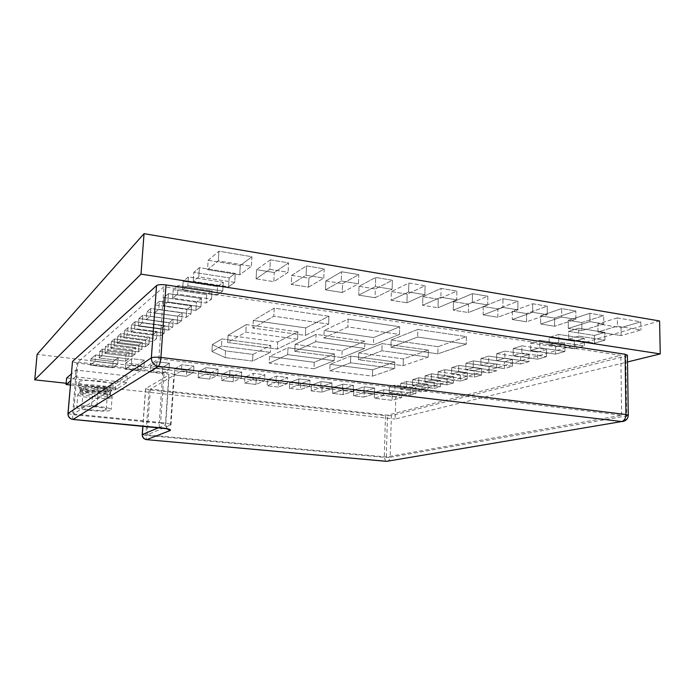 <?xml version="1.0" encoding="UTF-8"?>
<svg xmlns="http://www.w3.org/2000/svg" width="695" height="695" viewBox="0 0 695 695"><rect width="100%" height="100%" fill="white"/><g stroke="black" fill="none" stroke-linecap="round" stroke-linejoin="round"><path stroke-width="0.52" stroke-dasharray="3.48 2.61" d="M549.146 337.405L574.47 341.288L584.313 338.404L558.745 334.434L549.146 337.405L549.146 344.963L574.504 348.768L584.356 345.988L584.313 338.404L574.47 341.288L574.504 348.768L584.356 345.988L558.763 342.096L549.146 344.963L549.146 337.405L558.745 334.434L558.763 342.096L558.745 334.434L584.313 338.404L584.356 345.988L558.763 342.096L549.146 344.963L574.504 348.768L574.47 341.288L549.146 337.405M168.477 293.646L163.864 297.521L196.416 302.273L201.463 298.52L168.477 293.646L167.895 301.986L163.29 305.739L195.894 310.396L196.416 302.273L163.864 297.521L163.29 305.739L195.894 310.396L200.942 306.764L167.895 301.986L168.477 293.646L201.463 298.52L200.942 306.764L201.463 298.52L196.416 302.273L195.894 310.396L200.942 306.764L167.895 301.986L163.29 305.739L163.864 297.521L168.477 293.646M114.579 338.96L111.452 341.592L138.913 345.067L142.353 342.505L114.579 338.96L114.032 345.884L110.905 348.43L138.409 351.835L138.913 345.067L111.452 341.592L110.905 348.43L138.409 351.835L141.85 349.359L114.032 345.884L114.579 338.96L142.353 342.505L141.85 349.359L142.353 342.505L138.913 345.067L138.409 351.835L141.85 349.359L114.032 345.884L110.905 348.43L111.452 341.592L114.579 338.96M453.435 301.656L468.447 304.097L487.82 296.235L472.452 293.664L453.435 301.656L453.288 310.152L468.326 312.541L487.716 304.931L487.82 296.235L468.447 304.097L468.326 312.541L487.716 304.931L472.331 302.421L453.288 310.152L453.435 301.656L472.452 293.664L472.331 302.421L472.452 293.664L487.82 296.235L487.716 304.931L472.331 302.421L453.288 310.152L468.326 312.541L468.447 304.097L453.435 301.656M228.064 335.311L277.653 341.992L297.912 331.828L246.265 324.6L228.064 335.311L227.647 342.496L277.305 349.046L297.573 339.212L297.912 331.828L277.653 341.992L277.305 349.046L297.573 339.212L245.856 332.132L227.647 342.496L228.064 335.311L246.265 324.6L245.856 332.132L246.265 324.6L297.912 331.828L297.573 339.212L245.856 332.132L227.647 342.496L277.305 349.046L277.653 341.992L228.064 335.311M401.806 391.902L383.779 389.73L374.466 392.588L392.249 394.699L401.806 391.902L401.658 397.61L383.605 395.481L374.292 398.244L374.466 392.588L383.779 389.73L383.605 395.481L374.292 398.244L392.093 400.311L401.658 397.61L401.806 391.902L392.249 394.699L392.093 400.311L392.249 394.699L374.466 392.588L374.292 398.244L392.093 400.311L401.658 397.61L383.605 395.481L383.779 389.73L401.806 391.902M311.421 385.091L322.159 386.368L331.941 382.884L321.02 381.564L311.421 385.091L311.169 390.885L321.924 392.136L331.715 388.774L331.941 382.884L322.159 386.368L321.924 392.136L331.715 388.774L320.777 387.471L311.169 390.885L311.421 385.091L321.02 381.564L320.777 387.471L321.02 381.564L331.941 382.884L331.715 388.774L320.777 387.471L311.169 390.885L321.924 392.136L322.159 386.368L311.421 385.091M208.135 260.295L240.27 265.533L251.911 256.742L218.925 251.216L208.135 260.295L207.544 269.669L239.74 274.803L251.39 266.281L251.911 256.742L240.27 265.533L239.74 274.803L251.39 266.281L218.334 260.877L207.544 269.669L208.135 260.295L218.925 251.216L218.334 260.877L218.925 251.216L251.911 256.742L251.39 266.281L218.334 260.877L207.544 269.669L239.74 274.803L240.27 265.533L208.135 260.295M568.293 320.326L581.845 322.532L603.668 315.626L589.838 313.315L568.293 320.326L568.319 328.422L581.897 330.585L603.755 323.913L603.668 315.626L581.845 322.532L581.897 330.585L603.755 323.913L589.899 321.646L568.319 328.422L568.293 320.326L589.838 313.315L589.899 321.646L589.838 313.315L603.668 315.626L603.755 323.913L589.899 321.646L568.319 328.422L581.897 330.585L581.845 322.532L568.293 320.326M530.711 343.113L555.574 346.831L564.896 344.094L539.798 340.298L530.711 343.113L530.685 350.48L555.583 354.12L564.913 351.479L564.896 344.094L555.574 346.831L555.583 354.12L564.913 351.479L539.789 347.761L530.685 350.48L530.711 343.113L539.798 340.298L539.789 347.761L539.798 340.298L564.896 344.094L564.913 351.479L539.789 347.761L530.685 350.48L555.583 354.12L555.574 346.831L530.711 343.113M150.841 308.467L146.749 311.907L177.668 316.225L182.16 312.88L150.841 308.467L150.268 316.347L146.185 319.683L177.147 323.913L177.668 316.225L146.749 311.907L146.185 319.683L177.147 323.913L181.638 320.673L150.268 316.347L150.841 308.467L182.16 312.88L181.638 320.673L182.16 312.88L177.668 316.225L177.147 323.913L181.638 320.673L150.268 316.347L146.185 319.683L146.749 311.907L150.841 308.467M212.331 344.572L225.562 350.888L252.919 354.407L270.772 345.441L221.896 338.943L212.331 344.572L211.914 351.462L225.171 357.604L252.563 361.053L252.919 354.407L225.562 350.888L225.171 357.604L252.563 361.053L270.424 352.382L221.47 346.014L211.914 351.462L212.331 344.572L221.896 338.943L221.47 346.014L221.896 338.943L270.772 345.441L270.424 352.382L270.772 345.441L252.919 354.407L252.563 361.053L270.424 352.382L221.47 346.014L211.914 351.462L225.171 357.604L225.562 350.888L212.331 344.572M425.071 375.821L447.024 378.645L453.635 376.707L431.491 373.832L425.071 375.821L424.932 382.059L446.911 384.822L453.522 382.954L453.635 376.707L447.024 378.645L446.911 384.822L453.522 382.954L431.36 380.139L424.932 382.059L425.071 375.821L431.491 373.832L431.36 380.139L431.491 373.832L453.635 376.707L453.522 382.954L431.36 380.139L424.932 382.059L446.911 384.822L447.024 378.645L425.071 375.821M391.155 340.029L438.015 346.683L466.432 336.632L417.808 329.43L391.155 340.029L390.946 347.291L437.867 353.816L466.319 344.103L466.432 336.632L438.015 346.683L437.867 353.816L466.319 344.103L417.626 337.049L390.946 347.291L391.155 340.029L417.808 329.43L417.626 337.049L417.808 329.43L466.432 336.632L466.319 344.103L417.626 337.049L390.946 347.291L437.867 353.816L438.015 346.683L391.155 340.029M617.325 317.919L597.926 323.879L621.017 327.649L640.807 321.846L617.325 317.919L617.429 326.146L597.995 331.915L621.122 335.598L621.017 327.649L597.926 323.879L597.995 331.915L621.122 335.598L640.946 329.995L617.429 326.146L617.325 317.919L640.807 321.846L640.946 329.995L640.807 321.846L621.017 327.649L621.122 335.598L640.946 329.995L617.429 326.146L597.995 331.915L597.926 323.879L617.325 317.919M217.552 286.54L223.26 282.292L188.415 276.879L183.185 281.275L217.552 286.54L217.031 295.166L222.739 291.049L187.824 285.741L188.415 276.879L223.26 282.292L222.739 291.049L187.824 285.741L182.603 289.997L217.031 295.166L217.552 286.54L183.185 281.275L182.603 289.997L183.185 281.275L188.415 276.879L187.824 285.741L182.603 289.997L217.031 295.166L222.739 291.049L223.26 282.292L217.552 286.54M198.57 371.669L210.324 373.067L218.065 369.115L206.085 367.672L198.57 371.669L198.188 377.715L209.951 379.088L217.7 375.265L218.065 369.115L210.324 373.067L209.951 379.088L217.7 375.265L205.703 373.849L198.188 377.715L198.57 371.669L206.085 367.672L205.703 373.849L206.085 367.672L218.065 369.115L217.7 375.265L205.703 373.849L198.188 377.715L209.951 379.088L210.324 373.067L198.57 371.669M113.163 361.504L118.22 357.69L95.554 354.963L90.915 358.863L113.163 361.504L112.677 367.751L117.724 364.058L95.033 361.374L95.554 354.963L118.22 357.69L117.724 364.058L95.033 361.374L90.393 365.153L112.677 367.751L113.163 361.504L90.915 358.863L90.393 365.153L90.915 358.863L95.554 354.963L95.033 361.374L90.393 365.153L112.677 367.751L117.724 364.058L118.22 357.69L113.163 361.504M330.055 364.31L372.65 369.783L394.838 361.939L350.758 356.083L330.055 364.31L329.795 370.765L372.451 376.125L394.656 368.55L394.838 361.939L372.65 369.783L372.451 376.125L394.656 368.55L350.523 362.807L329.795 370.765L330.055 364.31L350.758 356.083L350.523 362.807L350.758 356.083L394.838 361.939L394.656 368.55L350.523 362.807L329.795 370.765L372.451 376.125L372.65 369.783L330.055 364.31M406.644 381.529L400.772 383.345L422.004 385.986L428.051 384.205L406.644 381.529L406.497 387.558L400.615 389.313L421.865 391.902L422.004 385.986L400.772 383.345L400.615 389.313L421.865 391.902L427.92 390.19L406.497 387.558L406.644 381.529L428.051 384.205L427.92 390.19L428.051 384.205L422.004 385.986L421.865 391.902L427.92 390.19L406.497 387.558L400.615 389.313L400.772 383.345L406.644 381.529M353.503 385.482L342.774 384.187L332.801 387.636L343.356 388.887L353.503 385.482L353.295 391.328L342.557 390.051L332.584 393.379L332.801 387.636L342.774 384.187L342.557 390.051L332.584 393.379L343.148 394.612L353.295 391.328L353.503 385.482L343.356 388.887L343.148 394.612L343.356 388.887L332.801 387.636L332.584 393.379L343.148 394.612L353.295 391.328L342.557 390.051L342.774 384.187L353.503 385.482M359.054 286.314L375.317 288.964L392.388 280.259L375.7 277.461L359.054 286.314L358.75 295.132L375.039 297.721L392.128 289.302L392.388 280.259L375.317 288.964L375.039 297.721L392.128 289.302L375.413 286.566L358.75 295.132L359.054 286.314L375.7 277.461L375.413 286.566L375.7 277.461L392.388 280.259L392.128 289.302L375.413 286.566L358.75 295.132L375.039 297.721L375.317 288.964L359.054 286.314M270.381 259.834L256.594 269.66L274.273 272.536L288.573 262.884L270.381 259.834L269.895 269.304L256.099 278.834L273.813 281.649L274.273 272.536L256.594 269.66L256.099 278.834L273.813 281.649L288.121 272.292L269.895 269.304L270.381 259.834L288.573 262.884L288.121 272.292L288.573 262.884L274.273 272.536L273.813 281.649L288.121 272.292L269.895 269.304L256.099 278.834L256.594 269.66L270.381 259.834M221.966 374.449L233.503 375.821L241.695 371.973L229.932 370.548L221.966 374.449L221.609 380.443L233.164 381.79L241.356 378.071L241.695 371.973L233.503 375.821L233.164 381.79L241.356 378.071L229.585 376.673L221.609 380.443L221.966 374.449L229.932 370.548L229.585 376.673L229.932 370.548L241.695 371.973L241.356 378.071L229.585 376.673L221.609 380.443L233.164 381.79L233.503 375.821L221.966 374.449M391.363 291.57L407.192 294.141L425.079 285.732L408.851 283.013L391.363 291.57L391.111 300.275L406.966 302.794L424.88 294.654L425.079 285.732L407.192 294.141L406.966 302.794L424.88 294.654L408.617 291.996L391.111 300.275L391.363 291.57L408.851 283.013L408.617 291.996L408.851 283.013L425.079 285.732L424.88 294.654L408.617 291.996L391.111 300.275L406.966 302.794L407.192 294.141L391.363 291.57M135.56 347.561L108.403 344.155L105.423 346.666L132.285 350.002L135.56 347.561L135.056 354.25L107.864 350.914L104.884 353.338L105.423 346.666L108.403 344.155L107.864 350.914L104.884 353.338L131.789 356.613L135.056 354.25L135.56 347.561L132.285 350.002L131.789 356.613L132.285 350.002L105.423 346.666L104.884 353.338L131.789 356.613L135.056 354.25L107.864 350.914L108.403 344.155L135.56 347.561M422.812 296.678L438.224 299.189L456.876 291.057L441.09 288.408L422.812 296.678L422.612 305.279L438.059 307.737L456.728 299.866L456.876 291.057L438.224 299.189L438.059 307.737L456.728 299.866L440.908 297.278L422.612 305.279L422.812 296.678L441.09 288.408L440.908 297.278L441.09 288.408L456.876 291.057L456.728 299.866L440.908 297.278L422.612 305.279L438.059 307.737L438.224 299.189L422.812 296.678M395.021 385.126L389.4 386.863L410.276 389.417L416.079 387.714L395.021 385.126L394.864 391.033L389.226 392.718L410.137 395.22L410.276 389.417L389.4 386.863L389.226 392.718L410.137 395.22L415.94 393.579L394.864 391.033L395.021 385.126L416.079 387.714L415.94 393.579L416.079 387.714L410.276 389.417L410.137 395.22L415.94 393.579L394.864 391.033L389.226 392.718L389.4 386.863L395.021 385.126M229.159 277.904L235.258 273.37L199.396 267.644L193.809 272.336L229.159 277.904L228.638 286.792L234.736 282.396L198.805 276.792L199.396 267.644L235.258 273.37L234.736 282.396L198.805 276.792L193.227 281.345L228.638 286.792L229.159 277.904L193.809 272.336L193.227 281.345L193.809 272.336L199.396 267.644L198.805 276.792L193.227 281.345L228.638 286.792L234.736 282.396L235.258 273.37L229.159 277.904M554.567 318.093L575.834 310.969L561.638 308.597L540.667 315.834L554.567 318.093L554.575 326.242L575.877 319.353L561.664 317.033L561.638 308.597L575.834 310.969L575.877 319.353L561.664 317.033L540.649 324.026L554.575 326.242L554.567 318.093L540.667 315.834L540.649 324.026L540.667 315.834L561.638 308.597L561.664 317.033L540.649 324.026L554.575 326.242L575.877 319.353L575.834 310.969L554.567 318.093M496.673 353.651L520.642 357.065L529.034 354.606L504.857 351.114L496.673 353.651L496.612 360.653L520.607 363.998L529.017 361.626L529.034 354.606L520.642 357.065L520.607 363.998L529.017 361.626L504.796 358.212L496.612 360.653L496.673 353.651L504.857 351.114L504.796 358.212L504.857 351.114L529.034 354.606L529.017 361.626L504.796 358.212L496.612 360.653L520.607 363.998L520.642 357.065L496.673 353.651M289.65 382.502L300.588 383.796L309.996 380.226L298.867 378.879L289.65 382.502L289.381 388.34L300.327 389.617L309.735 386.168L309.996 380.226L300.588 383.796L300.327 389.617L309.735 386.168L298.598 384.848L289.381 388.34L289.65 382.502L298.867 378.879L298.598 384.848L298.867 378.879L309.996 380.226L309.735 386.168L298.598 384.848L289.381 388.34L300.327 389.617L300.588 383.796L289.65 382.502M465.945 363.164L489.072 366.326L496.673 364.093L473.347 360.879L465.945 363.164L465.85 369.836L489.002 372.928L496.612 370.783L496.673 364.093L489.072 366.326L489.002 372.928L496.612 370.783L473.252 367.629L465.85 369.836L465.945 363.164L473.347 360.879L473.252 367.629L473.347 360.879L496.673 364.093L496.612 370.783L473.252 367.629L465.85 369.836L489.002 372.928L489.072 366.326L465.945 363.164M129.088 352.374L102.521 349.107L99.68 351.488L125.969 354.702L129.088 352.374L128.592 358.915L101.983 355.701L99.15 358.012L99.68 351.488L102.521 349.107L101.983 355.701L99.15 358.012L125.474 361.165L128.592 358.915L129.088 352.374L125.969 354.702L125.474 361.165L125.969 354.702L99.68 351.488L99.15 358.012L125.474 361.165L128.592 358.915L101.983 355.701L102.521 349.107L129.088 352.374M157.018 361.739L150.459 365.944L162.656 367.394L169.458 363.242L157.018 361.739L156.575 368.029L150.016 372.103L162.23 373.519L162.656 367.394L150.459 365.944L150.016 372.103L162.23 373.519L169.033 369.505L156.575 368.029L157.018 361.739L169.458 363.242L169.033 369.505L169.458 363.242L162.656 367.394L162.23 373.519L169.033 369.505L156.575 368.029L150.016 372.103L150.459 365.944L157.018 361.739M267.497 379.861L278.626 381.19L287.643 377.524L276.315 376.16L267.497 379.861L267.201 385.76L278.339 387.054L287.365 383.518L287.643 377.524L278.626 381.19L278.339 387.054L287.365 383.518L276.019 382.172L267.201 385.76L267.497 379.861L276.315 376.16L276.019 382.172L276.315 376.16L287.643 377.524L287.365 383.518L276.019 382.172L267.201 385.76L278.339 387.054L278.626 381.19L267.497 379.861M178.129 285.523L173.22 289.65L206.658 294.645L212.018 290.658L178.129 285.523L177.546 294.124L172.638 298.12L206.137 303.011L206.658 294.645L173.22 289.65L172.638 298.12L206.137 303.011L211.497 299.154L177.546 294.124L178.129 285.523L212.018 290.658L211.497 299.154L212.018 290.658L206.658 294.645L206.137 303.011L211.497 299.154L177.546 294.124L172.638 298.12L173.22 289.65L178.129 285.523M127.923 327.745L124.457 330.655L153.204 334.425L157.018 331.593L127.923 327.745L127.367 335.016L123.901 337.839L152.691 341.54L153.204 334.425L124.457 330.655L123.901 337.839L152.691 341.54L156.505 338.795L127.367 335.016L127.923 327.745L157.018 331.593L156.505 338.795L157.018 331.593L153.204 334.425L152.691 341.54L156.505 338.795L127.367 335.016L123.901 337.839L124.457 330.655L127.923 327.745M144.456 360.219L131.763 358.69L125.717 362.998L138.149 364.475L144.456 360.219L143.987 366.543L131.286 365.04L125.239 369.21L125.717 362.998L131.763 358.69L131.286 365.04L125.239 369.21L137.688 370.661L143.987 366.543L144.456 360.219L138.149 364.475L137.688 370.661L138.149 364.475L125.717 362.998L125.239 369.21L137.688 370.661L143.987 366.543L131.286 365.04L131.763 358.69L144.456 360.219M513.249 348.516L537.652 352.078L546.496 349.489L521.867 345.849L513.249 348.516L513.205 355.701L537.635 359.185L546.496 356.683L546.496 349.489L537.652 352.078L537.635 359.185L546.496 356.683L521.832 353.121L513.205 355.701L513.249 348.516L521.867 345.849L521.832 353.121L521.867 345.849L546.496 349.489L546.496 356.683L521.832 353.121L513.205 355.701L537.635 359.185L537.652 352.078L513.249 348.516M358.724 352.912L403.361 358.933L428.372 350.089L382.12 343.617L358.724 352.912L358.49 359.749L403.178 365.648L428.216 357.1L428.372 350.089L403.361 358.933L403.178 365.648L428.216 357.1L381.911 350.758L358.49 359.749L358.724 352.912L382.12 343.617L381.911 350.758L382.12 343.617L428.372 350.089L428.216 357.1L381.911 350.758L358.49 359.749L403.178 365.648L403.361 358.933L358.724 352.912M291.709 275.368L308.893 278.165L324.174 268.843L306.504 265.881L291.709 275.368L291.283 284.42L308.502 287.157L323.792 278.122L324.174 268.843L308.893 278.165L308.502 287.157L323.792 278.122L306.087 275.229L291.283 284.42L291.709 275.368L306.504 265.881L306.087 275.229L306.504 265.881L324.174 268.843L323.792 278.122L306.087 275.229L291.283 284.42L308.502 287.157L308.893 278.165L291.709 275.368M121.078 333.496L117.785 336.267L145.88 339.881L149.495 337.188L121.078 333.496L120.53 340.593L117.238 343.269L145.368 346.814L145.88 339.881L117.785 336.267L117.238 343.269L145.368 346.814L148.991 344.216L120.53 340.593L121.078 333.496L149.495 337.188L148.991 344.216L149.495 337.188L145.88 339.881L145.368 346.814L148.991 344.216L120.53 340.593L117.238 343.269L117.785 336.267L121.078 333.496M483.268 306.504L497.898 308.884L517.931 301.274L502.98 298.772L483.268 306.504L483.164 314.896L497.82 317.224L517.888 309.866L517.931 301.274L497.898 308.884L497.82 317.224L517.888 309.866L502.902 307.416L483.164 314.896L483.268 306.504L502.98 298.772L502.902 307.416L502.98 298.772L517.931 301.274L517.888 309.866L502.902 307.416L483.164 314.896L497.82 317.224L497.898 308.884L483.268 306.504M325.851 280.919L342.565 283.638L358.768 274.629L341.601 271.754L325.851 280.919L325.486 289.85L342.227 292.508L358.446 283.795L358.768 274.629L342.565 283.638L342.227 292.508L358.446 283.795L341.245 280.98L325.486 289.85L325.851 280.919L341.601 271.754L341.245 280.98L341.601 271.754L358.768 274.629L358.446 283.795L341.245 280.98L325.486 289.85L342.227 292.508L342.565 283.638L325.851 280.919M438.067 371.799L460.394 374.727L467.318 372.702L444.791 369.714L438.067 371.799L437.937 378.176L460.299 381.042L467.222 379.088L467.318 372.702L460.394 374.727L460.299 381.042L467.222 379.088L444.67 376.16L437.937 378.176L438.067 371.799L444.791 369.714L444.67 376.16L444.791 369.714L467.318 372.702L467.222 379.088L444.67 376.16L437.937 378.176L460.299 381.042L460.394 374.727L438.067 371.799M324.183 330.516L373.71 337.544L399.686 326.746L348.143 319.109L324.183 330.516L323.879 337.979L373.484 344.868L399.477 334.417L399.686 326.746L373.71 337.544L373.484 344.868L399.477 334.417L347.865 326.937L323.879 337.979L324.183 330.516L348.143 319.109L347.865 326.937L348.143 319.109L399.686 326.746L399.477 334.417L347.865 326.937L323.879 337.979L373.484 344.868L373.71 337.544L324.183 330.516M412.656 379.67L434.236 382.398L440.56 380.539L418.79 377.767L412.656 379.67L412.5 385.768L434.114 388.444L440.439 386.655L440.56 380.539L434.236 382.398L434.114 388.444L440.439 386.655L418.651 383.927L412.5 385.768L412.656 379.67L418.79 377.767L418.651 383.927L418.79 377.767L440.56 380.539L440.439 386.655L418.651 383.927L412.5 385.768L434.114 388.444L434.236 382.398L412.656 379.67M135.143 321.672L131.485 324.747L160.927 328.683L164.941 325.694L135.143 321.672L134.587 329.135L130.929 332.114L160.415 335.98L160.927 328.683L131.485 324.747L130.929 332.114L160.415 335.98L164.428 333.079L134.587 329.135L135.143 321.672L164.941 325.694L164.428 333.079L164.941 325.694L160.927 328.683L160.415 335.98L164.428 333.079L134.587 329.135L130.929 332.114L131.485 324.747L135.143 321.672M295.123 344.346L342.14 350.68L364.918 341.202L316.086 334.373L295.123 344.346L294.802 351.357L341.879 357.56L364.684 348.404L364.918 341.202L342.14 350.68L341.879 357.56L364.684 348.404L315.773 341.705L294.802 351.357L295.123 344.346L316.086 334.373L315.773 341.705L316.086 334.373L364.918 341.202L364.684 348.404L315.773 341.705L294.802 351.357L341.879 357.56L342.14 350.68L295.123 344.346M594.433 335.442L604.832 332.392L578.779 328.231L568.623 331.376L594.433 335.442L594.494 343.121L604.919 340.176L578.822 336.102L578.779 328.231L604.832 332.392L604.919 340.176L578.822 336.102L568.649 339.143L594.494 343.121L594.433 335.442L568.623 331.376L568.649 339.143L568.623 331.376L578.779 328.231L578.822 336.102L568.649 339.143L594.494 343.121L604.919 340.176L604.832 332.392L594.433 335.442M512.337 311.23L526.593 313.549L547.26 306.182L532.691 303.75L512.337 311.23L512.276 319.526L526.558 321.794L547.26 314.67L547.26 306.182L526.593 313.549L526.558 321.794L547.26 314.67L532.674 312.29L512.276 319.526L512.337 311.23L532.691 303.75L532.674 312.29L532.691 303.75L547.26 306.182L547.26 314.67L532.674 312.29L512.276 319.526L526.558 321.794L526.593 313.549L512.337 311.23M269.521 356.535L314.253 362.286L334.391 353.903L288.008 347.735L269.521 356.535L269.191 363.137L313.975 368.776L334.13 360.679L334.391 353.903L314.253 362.286L313.975 368.776L334.13 360.679L287.687 354.632L269.191 363.137L269.521 356.535L288.008 347.735L287.687 354.632L288.008 347.735L334.391 353.903L334.13 360.679L287.687 354.632L269.191 363.137L313.975 368.776L314.253 362.286L269.521 356.535M193.601 372.416L181.369 370.965L174.323 374.935L186.312 376.334L193.601 372.416L193.992 366.204L193.601 372.416L181.369 370.965L181.786 364.727L181.369 370.965L174.323 374.935L174.74 368.828L181.786 364.727L193.992 366.204L186.712 370.253L186.312 376.334L193.601 372.416M186.712 370.253L174.74 368.828L181.786 364.727L193.992 366.204L186.712 370.253L174.74 368.828L174.323 374.935L186.312 376.334L186.712 370.253M142.77 315.252L138.904 318.51L169.067 322.628L173.307 319.465L142.77 315.252L142.206 322.923L138.34 326.077L168.555 330.108L169.067 322.628L138.904 318.51L138.34 326.077L168.555 330.108L172.794 327.05L142.206 322.923L142.77 315.252L173.307 319.465L172.794 327.05L173.307 319.465L169.067 322.628L168.555 330.108L172.794 327.05L142.206 322.923L138.34 326.077L138.904 318.51L142.77 315.252M451.672 367.586L474.398 370.626L481.644 368.498L458.726 365.405L451.672 367.586L451.559 374.101L474.311 377.081L481.566 375.031L481.644 368.498L474.398 370.626L474.311 377.081L481.566 375.031L458.622 371.999L451.559 374.101L451.672 367.586L458.726 365.405L458.622 371.999L458.726 365.405L481.644 368.498L481.566 375.031L458.622 371.999L451.559 374.101L474.311 377.081L474.398 370.626L451.672 367.586M159.398 301.274L155.054 304.923L186.773 309.449L191.525 305.913L159.398 301.274L158.816 309.388L154.481 312.915L186.251 317.354L186.773 309.449L155.054 304.923L154.481 312.915L186.251 317.354L191.003 313.923L158.816 309.388L159.398 301.274L191.525 305.913L191.003 313.923L191.525 305.913L186.773 309.449L186.251 317.354L191.003 313.923L158.816 309.388L154.481 312.915L155.054 304.923L159.398 301.274M364.189 391.363L374.683 388.045L364.137 386.767L353.816 390.13L364.189 391.363L363.998 397.045L374.501 393.839L363.945 392.588L364.137 386.767L374.683 388.045L374.501 393.839L363.945 392.588L353.616 395.829L363.998 397.045L364.189 391.363L353.816 390.13L353.616 395.829L353.816 390.13L364.137 386.767L363.945 392.588L353.616 395.829L363.998 397.045L374.501 393.839L374.683 388.045L364.189 391.363M480.931 358.524L504.466 361.808L512.45 359.471L488.707 356.118L480.931 358.524L480.844 365.362L504.414 368.576L512.406 366.317L512.45 359.471L504.466 361.808L504.414 368.576L512.406 366.317L488.628 363.033L480.844 365.362L480.931 358.524L488.707 356.118L488.628 363.033L488.707 356.118L512.45 359.471L512.406 366.317L488.628 363.033L480.844 365.362L504.414 368.576L504.466 361.808L480.931 358.524M274.204 308.154L253.319 320.447L305.739 327.892L328.926 316.26L274.204 308.154L273.804 316.208L252.902 328.11L305.409 335.407L305.739 327.892L253.319 320.447L252.902 328.11L305.409 335.407L328.613 324.148L273.804 316.208L274.204 308.154L328.926 316.26L328.613 324.148L328.926 316.26L305.739 327.892L305.409 335.407L328.613 324.148L273.804 316.208L252.902 328.11L253.319 320.447L274.204 308.154M244.935 377.185L256.264 378.532L264.882 374.77L253.336 373.38L244.935 377.185L244.614 383.127L255.96 384.448L264.569 380.817L264.882 374.77L256.264 378.532L255.96 384.448L264.569 380.817L253.015 379.453L244.614 383.127L244.935 377.185L253.336 373.38L253.015 379.453L253.336 373.38L264.882 374.77L264.569 380.817L253.015 379.453L244.614 383.127L255.96 384.448L256.264 378.532L244.935 377.185M627.42 355.275L625.856 356.083L626.69 415.888L390.182 457.319L391.363 415.627L625.856 356.083M391.363 415.627L385.499 415.723L384.283 457.319L145.846 435.357L149.121 389.782L385.499 415.723M149.121 389.782L145.663 388.592L169.102 374.883C168.677 374.136 166.539 373.519 162.717 373.033L159.233 423.09L72.541 414.654L76.937 363.016L162.717 373.033M76.937 363.016L72.419 361.704M147.062 434.87L386.316 456.963L621.634 415.262L158.877 358.768L73.557 413.994L77.97 362.112L163.951 286.731L620.852 355.336L387.515 415.202L150.337 389.104L174.315 375.161C173.637 373.98 170.232 372.989 164.116 372.207L160.632 422.49C166.817 423.142 170.266 423.915 170.97 424.81L147.062 434.87L150.337 389.104M77.97 362.112L164.116 372.207M158.877 358.768L163.951 286.731M73.557 413.994L160.632 422.49M386.316 456.963L387.515 415.202M621.634 415.262L620.852 355.336M659.59 320.951L395.75 396.758L395.134 419.042L627.516 361.956M66.164 383.258L395.134 419.042M395.75 396.758L37.104 354.354M96.822 406.115L91.584 405.68L96.822 406.115M98.169 389.504L92.948 389.052L98.169 389.504M79.16 381.729C81.923 378.749 113.146 381.503 113.103 384.683L112.712 385.412C109.384 388.262 79.152 385.586 78.882 382.38L79.16 381.729M77.049 406.801C79.786 404.255 111.165 406.818 111.157 409.564L110.774 410.189C107.456 412.621 77.076 410.128 76.771 407.366L77.049 406.801M107.499 390.512C105.18 392.484 83.522 390.599 83.357 388.392L83.565 387.932C85.589 385.89 107.76 387.819 107.76 390.008L107.499 390.512M105.979 409.703C103.668 411.449 81.923 409.668 81.741 407.704L81.949 407.296C83.956 405.489 106.213 407.313 106.239 409.268L105.979 409.703M70.421 385.013L115.361 389.878L126.829 382.597L127.333 375.899L76.024 370.044L71.368 373.997M126.829 382.597L75.442 376.864L76.024 370.044M75.442 376.864L70.794 380.669M66.616 378.019L115.865 383.466L127.333 375.899M115.361 389.878L115.865 383.466M145.663 388.592L142.944 426.131M158.755 427.642L165.41 424.897L168.798 375.37M166.644 428.693L165.714 424.541C165.262 423.976 163.099 423.498 159.233 423.09C159.094 425.818 159.355 427.373 160.024 427.764M142.206 434.531L145.846 435.357L146.419 439.605M67.962 413.516L72.541 414.654L72.836 419.38M385.708 461.272L384.283 457.319L390.182 457.319C390.025 459.326 389.104 460.629 387.402 461.211M623.346 421.405C625.491 420.579 626.603 418.746 626.69 415.888L628.271 415.297M170.466 425.383L173.802 375.952M78.796 386.046C81.558 383.145 112.807 385.864 112.764 388.965L112.382 389.678C109.046 392.449 78.796 389.808 78.518 386.681L78.796 386.046M111.296 391.068L111.313 391.059C116.664 388.262 82.896 384.587 79.656 387.662L80.186 388.991C84.512 391.745 108.585 393.335 111.296 391.068M79.247 392.519L79.3 392.484C81.749 390.225 106.517 391.867 110.531 394.543L110.922 395.872C107.299 398.695 74.773 395.299 79.247 392.519M111.765 397.471L112.156 396.784C112.182 393.822 80.881 391.163 78.135 393.926L77.849 394.534C78.144 397.523 108.446 400.112 111.765 397.471M80.516 389.287L80.264 389.843C80.498 392.553 107.308 394.882 110.218 392.466L110.548 391.85C110.566 389.148 82.983 386.767 80.516 389.287M110.071 394.265C107.16 396.654 80.342 394.343 80.107 391.659L80.359 391.103C82.827 388.618 110.427 390.99 110.409 393.657L110.071 394.265M167.625 428.815C166.261 427.468 165.627 426.044 165.714 424.541L169.102 374.883M145.524 388.818L142.814 426.122M170.97 424.81L174.315 375.161M113.103 384.683L112.764 388.965L110.548 391.85L110.531 394.543L112.156 396.784L111.157 409.564M78.882 382.38L78.518 386.681L80.264 389.843L80.107 391.659L77.849 394.534L76.771 407.366M96.874 406.019L98.221 389.4M81.741 407.704L83.357 388.392M106.239 409.268L107.76 390.008M91.584 405.68L92.948 389.052"/><path stroke-width="1.04" d="M67.962 413.516L72.506 361.469L156.531 285.619C158.199 284.594 161.353 284.368 166.001 284.933L625.109 354.241L627.42 355.275M34.75 379.844L37.104 354.354L144.039 233.659L659.59 320.951L660.25 353.911L141.007 274.134L34.75 379.844L66.164 383.258M144.039 233.659L141.007 274.134M627.516 361.956L660.25 353.911M71.368 373.997L66.616 378.019L66.051 384.543L70.421 385.013M70.794 380.669L66.051 384.543M142.944 426.131L142.345 434.436C142.423 437.363 143.882 439.101 146.714 439.648L386.724 461.324L621.712 421.544L158.347 366.326L73.097 419.415L160.267 427.746C168.355 428.641 171.639 429.571 170.119 430.544L146.714 439.648L385.708 461.272M72.506 361.469L68.04 413.456L151.354 357.847L156.531 285.619M146.419 439.605L146.619 439.666C143.761 439.162 142.293 437.476 142.206 434.601L158.755 427.642M166.001 284.933L160.927 357.447L625.943 414.507L625.109 354.241M166.644 428.693L170.119 430.544M72.836 419.38L73.097 419.415C69.778 418.764 68.093 416.774 68.04 413.456L67.954 413.621C68.023 416.904 69.709 418.85 73.01 419.45L167.625 428.815M628.271 415.297L625.943 414.507C625.726 418.373 624.318 420.718 621.712 421.544L387.402 461.211M151.354 357.847C151.484 362.495 153.812 365.327 158.347 366.326C159.615 365.101 160.476 362.138 160.927 357.447C156.21 356.961 153.013 357.1 151.354 357.847M627.42 355.119L628.271 415.184C628.028 418.746 626.073 420.875 622.416 421.561L623.346 421.405M142.814 426.122L142.206 434.531"/></g></svg>
